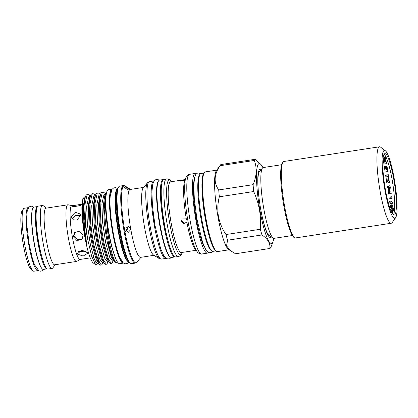 <?xml version="1.0" encoding="UTF-8"?>
<svg xmlns="http://www.w3.org/2000/svg" width="418" height="418" viewBox="0 0 418 418"><rect width="100%" height="100%" fill="white"/><g stroke="black" fill="none" stroke-linecap="round" stroke-linejoin="round"><path stroke-width="0.63" d="M384.853 153.652A31.078 4.985 81.3 0 0 384.644 185.132A31.078 4.985 81.3 0 0 394.289 215.092L394.289 215.092A31.078 4.985 81.3 0 0 394.493 183.612A31.078 4.985 81.3 0 0 384.853 153.652L384.853 153.652M395.606 217.762L392.168 222.58A38.67 6.202 -98.7 0 1 391.248 223.238A38.67 6.202 -98.7 0 1 379.251 185.973A38.67 6.202 -98.7 0 1 379.507 146.791A38.67 6.202 -98.7 0 1 380.579 147.146L385.307 150.71A34.375 5.512 -98.7 0 1 395.015 183.523A34.375 5.512 -98.7 0 1 395.606 217.762A34.375 5.512 -98.7 0 1 384.121 185.221A34.375 5.512 -98.7 0 1 385.307 150.71M281.502 164.744L263.225 167.55A35.807 5.742 81.3 0 0 262.499 167.999L259.447 171.558A32.729 5.246 81.3 0 0 260.618 208.707A32.729 5.246 81.3 0 0 269.291 235.647L273.267 238.124A35.807 5.742 81.3 0 0 274.093 238.333L292.375 235.527M262.499 167.999A35.807 5.742 81.3 0 0 263.779 208.65A35.807 5.742 81.3 0 0 273.267 238.124M38.127 270.514A31.841 5.105 -98.7 0 1 37.85 270.608L33.936 271.209A31.841 5.105 -98.7 0 1 33.053 270.916L31.162 269.49A30.122 4.828 -98.7 0 1 23.324 244.791A30.122 4.828 -98.7 0 1 21.914 211.121L22.614 210.301M33.053 270.916A31.841 5.105 -98.7 0 1 24.766 244.807A31.841 5.105 -98.7 0 1 23.518 208.807A31.841 5.105 -98.7 0 1 24.27 208.263L28.184 207.662A31.841 5.105 -98.7 0 1 28.476 207.673M37.85 270.608A31.841 5.105 -98.7 0 1 28.68 244.206A31.841 5.105 -98.7 0 1 28.184 207.662M40.724 266.621A30.66 4.917 -98.7 0 1 34.104 243.213A30.66 4.917 -98.7 0 1 32.123 210.604M37.563 206.565A31.512 5.053 81.3 0 0 37.458 206.576L33.821 207.129A31.512 5.053 81.3 0 0 34.313 243.297A31.512 5.053 81.3 0 0 43.388 269.422L47.025 268.863A31.512 5.053 81.3 0 0 47.13 268.842M37.458 206.576A31.512 5.053 81.3 0 0 37.949 242.738A31.512 5.053 81.3 0 0 47.025 268.863M74.801 232.283L73.996 235.93L77.387 239.77L82.362 238.777M36.131 219.048A27.828 4.462 81.3 0 0 38.451 242.153A27.828 4.462 81.3 0 0 42.014 257.363M55.108 264.725L52.861 267.87A31.841 5.105 -98.7 0 1 52.104 268.419A31.841 5.105 -98.7 0 1 42.934 242.017A31.841 5.105 -98.7 0 1 42.437 205.473A31.841 5.105 -98.7 0 1 43.32 205.766L46.408 208.096M52.104 268.419L47.913 269.061A31.841 5.105 -98.7 0 1 38.738 242.665A31.841 5.105 -98.7 0 1 38.247 206.121L42.437 205.473M80.313 259.406L76.828 261.339A28.643 4.593 -98.7 0 1 76.567 261.428L54.737 264.782A28.643 4.593 -98.7 0 1 46.482 241.029A28.643 4.593 -98.7 0 1 46.037 208.154L67.868 204.799A28.643 4.593 -98.7 0 1 68.144 204.81L72.053 205.609M80.883 215.16L76.86 220.067L73.453 219.863L71.311 217.7L71.102 216.665L75.324 212.287L80.69 214.157L80.883 215.16M82.132 204.318C81.641 205.792 71.259 207.391 72.351 205.818L82.012 204.13M90.278 257.875L80.188 259.421A27.212 4.363 -98.7 0 1 72.351 236.86A27.212 4.363 -98.7 0 1 71.922 205.625L74.519 205.228M73.328 236.708L74.446 232.659L79.551 231.149L83.109 235.209L82.064 239.174L76.985 240.648L73.328 236.708M87.503 252.712L87.623 253.292L83.198 256.051L77.722 254.217L77.602 253.611L82.006 250.142L87.503 252.712M78.688 251.458L86.16 251.176M76.567 261.428A28.643 4.593 -98.7 0 1 68.317 237.68A28.643 4.593 -98.7 0 1 67.868 204.799M97.796 263.241L97.634 263.69L95.701 264.782L93.23 262.917A33.085 5.303 -98.7 0 1 84.619 235.789A33.085 5.303 -98.7 0 1 83.318 198.378L83.778 197.74A33.659 5.397 -98.7 0 1 84.577 197.16L85.152 197.077M90.351 195.953L87.916 194.333L87.08 194.804L84.875 204.945L85.685 224.644L87.623 239.059A35.948 5.763 -98.7 0 1 87.022 235.815A35.948 5.763 -98.7 0 1 84.034 205.891L85.314 196.638L84.457 198.994L83.276 206.863L83.997 225.312L86.73 243.997A33.659 5.397 -98.7 0 1 85.1 235.794A33.659 5.397 -98.7 0 1 83.778 197.74M84.034 205.891C83.626 214.768 84.122 224.738 85.528 235.799L86.73 243.997M112.829 250.183A33.414 5.356 -98.7 0 1 108.617 232.147A33.414 5.356 -98.7 0 1 105.838 204.642M113.356 251.976A33.659 5.397 81.3 0 1 111.909 247.237C109.077 237.048 107.076 225.814 105.911 213.53L107.787 232.549C110.326 250.554 114.819 264.521 116.946 262.504L116.841 262.567A35.948 5.763 -98.7 0 1 116.517 262.682A35.948 5.763 -98.7 0 1 109.798 249.253L106.517 232.805L104.207 209.277L105.42 194.004L104.735 195.88L103.559 203.749L104.281 222.198L105.592 232.648L107.353 242.571L111.407 257.122L114.422 261.919L112.834 258.951L109.798 249.253M117.401 261.898L116.946 262.504A35.948 5.763 -98.7 0 1 116.841 262.567M105.101 195.044L104.735 195.88M105.435 193.957L103.977 194.501L101.882 204.005L102.603 222.454L105.676 242.832L109.73 257.383L112.452 260.989L113.576 260.816M100.524 194.302L99.667 196.659L98.486 204.527L99.212 222.977L102.279 243.349L106.334 257.901L109.354 262.703L107.76 259.73L103.398 244.19L101.501 233.594L100.08 222.433L99.275 202.735L100.524 194.302L101.48 192.588L103.131 191.993L102.29 192.463L100.085 202.61L100.895 222.308L102.311 233.469L104.207 244.065L108.576 259.604L111.507 263.45L112.128 263.016L113.006 260.905M100.367 194.736L98.904 195.284L96.809 204.783L97.535 223.233L100.607 243.61L104.657 258.162L107.379 261.767L108.508 261.595M95.45 195.081L94.599 197.437L93.418 205.306L94.139 223.755L95.45 234.205L97.211 244.128L101.266 258.679L104.286 263.481L102.692 260.508L98.329 244.969L96.427 234.373L95.011 223.212L94.207 203.514L95.45 195.081L96.412 193.367L98.058 192.771L97.222 193.241L95.017 203.388L95.821 223.087L97.242 234.247L99.139 244.844L103.502 260.383L106.438 264.228L107.055 263.795L107.938 261.684M95.294 195.514L93.836 196.063L91.741 205.562L92.462 224.011L95.534 244.389L99.588 258.941L102.311 262.546L103.439 262.373M90.382 195.859L89.525 198.216L88.344 206.084L89.071 224.534L90.382 234.984L92.143 244.906L96.197 259.458L99.212 264.26L97.624 261.287L93.256 245.747L91.359 235.151L89.943 223.991L89.133 204.292L90.382 195.859L91.338 194.145L92.989 193.55L92.148 194.025L89.948 204.167L90.753 223.865L92.169 235.026L94.071 245.622L98.434 261.161L101.365 265.007L101.987 264.573L102.734 262.483M90.225 196.293L88.768 196.841L86.667 206.34L87.393 224.79L90.466 245.167L94.52 259.719L97.242 263.324L98.366 263.152M110.697 255.273L110.728 252.738M108.946 249.452L108.539 243.825M99.259 262.906L100.242 260.357M98.449 261.203L98.878 257.086M105.566 193.623L103.131 191.993M100.492 194.396L98.058 192.771M95.419 195.175L92.989 193.55M85.314 196.638L86.27 194.924L87.916 194.333M112.426 257.943L112.337 259.066M111.507 263.45L110.697 263.575L109.354 262.703M106.438 264.228L105.629 264.354L104.286 263.481M101.365 265.007L100.555 265.132L99.212 264.26M110.279 195.499A36.695 5.883 81.3 0 0 110.211 196.152A36.695 5.883 81.3 0 0 113.053 231.922A36.695 5.883 81.3 0 0 119.553 256.971A36.695 5.883 81.3 0 0 119.809 257.572M122.662 262.337A36.695 5.883 -98.7 0 1 112.641 231.985A36.695 5.883 -98.7 0 1 111.569 190.101M112.165 189.135A37.427 5.998 81.3 0 0 111.961 189.145L108.325 189.704A37.427 5.998 81.3 0 0 108.91 232.659A37.427 5.998 81.3 0 0 119.689 263.69L123.32 263.131A37.427 5.998 81.3 0 0 123.524 263.079M111.961 189.145A37.427 5.998 81.3 0 0 112.541 232.1A37.427 5.998 81.3 0 0 123.32 263.131M125.019 232.027L127.715 228.834L126.717 227.366M130.5 263.314L129.867 262.838A38.644 6.197 -98.7 0 1 119.809 231.154A38.644 6.197 -98.7 0 1 118.294 187.463L118.749 186.82A39.214 6.286 81.3 0 0 120.29 231.159A39.214 6.286 81.3 0 0 130.5 263.314A39.214 6.286 81.3 0 0 131.586 263.669L135.27 263.105A39.214 6.286 -98.7 0 1 123.979 230.59A39.214 6.286 -98.7 0 1 123.367 185.582L125.024 185.968A38.947 6.244 81.3 0 0 124.731 230.438A38.947 6.244 81.3 0 0 136.738 262.243L140.976 257.305M123.367 185.582L119.684 186.151A39.214 6.286 81.3 0 0 118.749 186.82M128.441 261.924L127.814 261.449A36.941 5.925 -98.7 0 1 118.2 231.164A36.941 5.925 -98.7 0 1 116.747 189.401L117.207 188.758A37.51 6.014 81.3 0 0 118.681 231.17A37.51 6.014 81.3 0 0 128.441 261.924A37.51 6.014 81.3 0 0 129.282 262.279M117.902 188.168A37.51 6.014 81.3 0 0 117.207 188.758M166.066 258.308A39.214 6.286 -98.7 0 1 165.711 258.428A39.214 6.286 -98.7 0 1 154.414 225.919A39.214 6.286 -98.7 0 1 153.803 180.905A39.214 6.286 -98.7 0 1 154.179 180.921M147.591 182.703A38.749 6.213 -98.7 0 0 148.975 226.687A38.749 6.213 -98.7 0 0 159.248 258.585L153.563 255.048A34.344 5.507 -98.7 0 1 144.461 226.77A34.344 5.507 -98.7 0 1 143.233 187.781L147.591 182.703L149.56 181.558A39.214 6.286 81.3 0 0 150.172 226.566A39.214 6.286 81.3 0 0 161.468 259.082L165.711 258.428M129.575 189.882L129.397 190.002C128.42 190.347 123.968 187.478 124.606 186.987C124.872 186.418 129.481 189.114 129.564 189.803A34.344 5.507 -98.7 0 1 130.176 189.464L143.552 187.41M130.604 228.285L130.818 229.482L128.253 232.356L125.964 230.119L128.383 226.629L130.604 228.285A34.344 5.507 -98.7 0 1 129.397 190.002M155.475 228.009A35.117 5.633 -98.7 0 1 154.974 225.265A35.117 5.633 -98.7 0 1 153.171 212.987M158.511 180.942A38.67 6.202 81.3 0 0 159.713 225.03A38.67 6.202 81.3 0 0 170.194 256.986M163.365 179.578A39.13 6.275 81.3 0 0 163.041 179.578L159.545 180.111A39.13 6.275 81.3 0 0 160.157 225.025A39.13 6.275 81.3 0 0 171.427 257.467L174.923 256.929A39.13 6.275 81.3 0 0 175.231 256.83M163.041 179.578A39.13 6.275 81.3 0 0 163.652 224.487A39.13 6.275 81.3 0 0 174.923 256.929M186.647 222.507L183.789 223.144L181.835 220.908M204.412 247.043A36.209 5.805 -98.7 0 1 196.382 219.053A36.209 5.805 -98.7 0 1 194.135 180.158M208.415 252.399A40.306 6.463 -98.7 0 1 207.432 253.125A40.306 6.463 -98.7 0 1 195.828 219.706A40.306 6.463 -98.7 0 1 195.196 173.449A40.306 6.463 -98.7 0 1 196.35 173.846M185.524 179.662L180.236 180.665L184.343 180.435M196.063 250.293L181.433 252.54A35.781 5.737 -98.7 0 1 171.129 222.872A35.781 5.737 -98.7 0 1 170.57 181.809L185.2 179.562M186.287 218.849L182.143 218.98L181.516 221.279L183.596 223.552L186.501 222.7L186.867 222.146L186.977 220.573L186.287 218.849A35.781 5.737 -98.7 0 1 184.636 181.114L185.791 177.932C186.078 175.915 189.15 173.977 189.49 174.327A40.306 6.463 81.3 0 0 190.117 220.584A40.306 6.463 81.3 0 0 201.727 254.003C201.68 254.499 197.813 253.392 197.118 251.673A38.874 6.233 -98.7 0 1 187.891 220.73A38.874 6.233 -98.7 0 1 185.791 177.932M161.28 195.702A35.117 5.633 81.3 0 0 164.196 223.849A35.117 5.633 81.3 0 0 168.402 242.079M178.408 256.48L175.774 256.887A39.214 6.286 -98.7 0 1 164.478 224.372A39.214 6.286 -98.7 0 1 163.866 179.364L166.5 178.956C166.657 178.455 170.387 179.609 171.056 181.25A37.782 6.056 81.3 0 0 169.729 223.369A37.782 6.056 81.3 0 0 182.065 252.927C181.694 255.048 178.638 256.845 178.408 256.48A39.214 6.286 -98.7 0 1 167.111 223.964A39.214 6.286 -98.7 0 1 166.5 178.956M204.041 173.015L201.068 173.475A39.386 6.317 81.3 0 0 201.68 218.682A39.386 6.317 81.3 0 0 213.023 251.338L216.001 250.878M203.921 173.271A39.386 6.317 81.3 0 0 205.175 218.144A39.386 6.317 81.3 0 0 215.808 250.675M199.919 174.494A38.67 6.202 81.3 0 0 200.974 218.692A38.67 6.202 81.3 0 0 211.623 250.711M261.088 169.645A34.548 5.538 81.3 0 0 259.609 169.536A34.548 5.538 81.3 0 0 260.639 208.958A34.548 5.538 81.3 0 0 270.049 237.529A34.548 5.538 81.3 0 0 271.428 236.98M262.896 167.665A40.389 6.474 81.3 0 0 261.26 164.864A40.389 6.474 81.3 0 0 259.839 209.888A40.389 6.474 81.3 0 0 273.027 241.484A40.389 6.474 81.3 0 0 273.748 238.328M271.684 245.183L270.869 247.299A45.259 7.258 -98.7 0 1 269.856 248.48C270.467 243.501 267.839 238.986 261.966 234.947A45.259 7.258 -98.7 0 1 260.351 229.263C260.842 222.789 260.55 216.372 259.468 210.019C258.293 203.629 256.37 197.463 253.7 191.522A45.259 7.258 -98.7 0 1 253.099 184.657C256.736 176.135 257.148 168.067 254.332 160.449A45.259 7.258 -98.7 0 1 255.346 159.268L261.26 164.864M209.93 236.4A36.209 5.805 -98.7 0 1 205.604 217.637A36.209 5.805 -98.7 0 1 202.599 188.654M269.856 248.48L235.486 253.757L228.395 249.363A40.306 6.463 -98.7 0 1 217.903 216.315A40.306 6.463 -98.7 0 1 216.32 170.748L220.286 165.188A45.259 7.258 -98.7 0 1 220.976 164.546L255.346 159.268M228.991 249.812L217.496 251.579A40.306 6.463 -98.7 0 1 205.886 218.165A40.306 6.463 -98.7 0 1 205.259 171.902L216.754 170.136M260.351 229.263L225.981 234.545C222.219 228.949 219.701 222.872 218.421 216.32C217.381 209.747 217.684 203.242 219.33 196.8A45.259 7.258 -98.7 0 1 218.729 189.934C213.582 182.744 213.99 174.677 219.962 165.727A45.259 7.258 -98.7 0 1 220.286 165.188M230.219 250.737L226.561 245.747L227.596 240.225L261.966 234.947M227.596 240.225A45.259 7.258 -98.7 0 1 225.981 234.545M219.33 196.8L253.7 191.522M253.099 184.657L218.729 189.934M219.962 165.727L254.332 160.449M197.118 251.673L195.06 248.982A35.781 5.737 -98.7 0 1 186.867 222.146M153.981 255.304L140.605 257.363A34.344 5.507 -98.7 0 1 130.818 229.482M116.517 262.682L115.765 262.797L114.422 261.919M106.684 192.097L105.42 194.004M111.909 247.237L115.504 258.12M95.701 264.782L91.704 256.417L87.623 239.059M105.911 213.53A35.164 5.638 -98.7 0 1 106.162 194.798M95.435 261.631A33.085 5.303 -98.7 0 1 94.411 263.136M93.601 257.269A27.212 4.363 -98.7 0 1 93.256 257.415M80.852 215.772L75.71 215.38L72.189 219.016M385.035 163.872L383.917 164.044L383.599 161.975C383.196 159.66 383.144 158.297 383.431 157.879L384.55 157.706L385.244 159.483L385.621 157.084L385.924 159.059L385.563 161.353L385.657 161.954L386.352 161.85L386.624 163.626L385.035 163.872L384.717 161.803C384.314 159.488 384.262 158.124 384.55 157.706M384.429 157.722L384.503 157.257L385.621 157.084M387.287 169.844L386.859 169.912L387.287 169.844L386.739 166.286L387.026 166.244L387.847 171.579L385.14 171.997L384.32 166.662L385.72 166.448L386.269 170.006L386.572 169.959L386.269 170.006M386.572 169.959L386.028 166.401L385.197 166.526L386.31 166.354L386.859 169.912M386.739 166.286L387.026 166.244M389.262 180.806L388.223 180.963L389.262 180.806L389.534 182.582L386.828 183L386.582 181.402L386.937 176.741M387.946 182.828L387.7 181.229L388.056 176.568L385.892 176.903L385.621 175.126L388.327 174.703L388.573 176.318L388.223 180.968M390.955 191.805L389.91 191.966L390.955 191.805L391.227 193.586L388.521 194.004L388.275 192.4L388.63 187.745M389.639 193.832L389.393 192.228L389.748 187.572L387.585 187.907L387.308 186.125L390.015 185.707L390.266 187.321L389.91 191.966M389.273 198.905L389.001 197.129L391.708 196.711L391.979 198.487L389.273 198.905M391.18 211.33L391.912 209.308L390.637 207.783L390.37 206.053L391.128 204.224L389.889 202.918L389.607 201.079L390.725 200.906L392.664 202.955L392.951 204.81L392.183 206.664L393.474 208.211L393.756 210.05L392.523 212.595L391.854 212.699M393.38 214.774A31.078 4.985 81.3 0 0 392.821 183.873A31.078 4.985 81.3 0 0 384.085 154.232M392.523 212.595L392.241 210.761L393.03 209.136L391.755 207.61L391.488 205.881L392.246 204.052L391.008 202.751L389.889 202.918M391.008 202.751L390.725 200.906M392.246 204.052L391.128 204.224M391.488 205.881L390.37 206.053M391.755 207.61L390.637 207.783M393.03 209.136L391.912 209.308M392.241 210.761L391.123 210.933M390.391 198.738L390.119 196.956L389.001 197.129M390.119 196.956L391.708 196.711M388.698 187.734L388.426 185.953L387.308 186.125M388.426 185.953L390.015 185.707M389.393 192.228L388.275 192.4M387.011 176.73L386.739 174.954L385.621 175.126M386.739 174.954L388.327 174.703M387.7 181.229L386.582 181.402M386.028 166.401L386.31 166.354M386.258 171.829L385.438 166.489L384.32 166.662M385.438 166.489L385.72 166.448M385.375 162.001L384.821 159.483L385.046 162.053L385.375 162.001L385.046 162.048M386.352 161.85L385.657 161.954M385.265 161.306L384.941 161.358M283.926 161.473A38.67 6.202 81.3 0 0 283.67 200.65A38.67 6.202 81.3 0 0 295.667 237.92C294.518 237.675 294.314 238.621 291.754 234.446C288.383 227.575 285.447 216.346 282.96 200.76C280.656 185.137 280.081 173.538 281.236 165.962C282.427 161.212 282.902 162.053 283.926 161.473L379.507 146.791M128.331 260.947A37.51 6.014 -98.7 0 1 119.407 231.06A37.51 6.014 -98.7 0 1 117.39 189.73M117.615 227.711A33.414 5.356 -98.7 0 1 117.144 224.649M384.717 161.803L383.599 161.975M258.622 171.375L259.756 171.197M22.765 209.857L23.518 208.807M43.362 269.427L41.925 270.822L40.828 271.204L39.036 271.01L34.522 264.793L32.353 258.261L29.166 243.981L26.862 225.427L26.611 217.6L27.28 210.51L29.223 206.9L30.807 206.205L32.034 206.236L33.801 207.135M82.012 204.078L81.071 204.224M110.211 196.152L111.972 189.406L113.628 187.938L115.598 187.635L117.484 188.434M123.367 252.676L121.821 247.801L118.048 230.997L115.614 212.605L115.138 199.114M153.803 180.905L149.56 181.558M130.547 189.406L125.024 185.968M159.362 180.158L157.534 179.447L155.658 179.74L153.955 181.224L152.758 184.103L151.906 191.919L152.46 206.168L155.052 225.663L160.596 248.501L163.751 255.696L165.758 258.084L167.832 258.988L169.703 258.705L171.239 257.478M195.196 173.449L189.49 174.327M171.385 181.684L171.056 181.25M200.666 173.622L198.142 172.937L197.134 173.271L195.812 174.484L194.647 177.289L193.8 185.127L194.318 198.999L196.988 219.293L202.594 242.403L205.76 249.624L207.709 251.955L209.334 252.712L211.404 252.383L212.6 251.317M273.027 241.484L271.69 245.183M182.248 252.415L182.065 252.927M207.432 253.125L201.727 254.003M135.27 263.105L136.738 262.243M159.248 258.585L161.468 259.082M119.553 256.971L123.258 262.88L125.275 263.784L127.244 263.481L128.807 262.149M102.394 263.763L102.865 262.462M268.56 236.071L269.694 235.898M391.248 223.238L295.667 237.92"/></g></svg>
